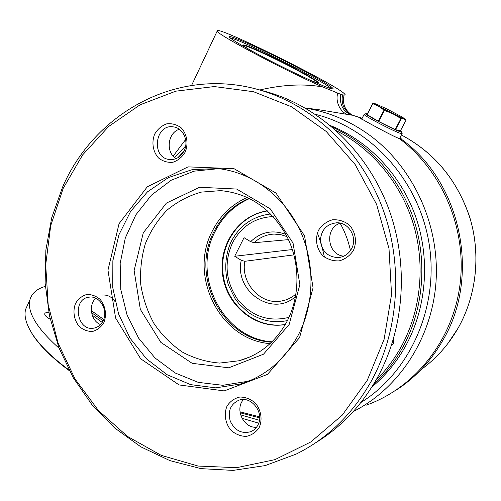 <?xml version="1.0" encoding="UTF-8"?>
<svg xmlns="http://www.w3.org/2000/svg" width="501" height="501" viewBox="0 0 501 501"><rect width="100%" height="100%" fill="white"/><g stroke="black" fill="none" stroke-linecap="round" stroke-linejoin="round"><path stroke-width="0.75" d="M270.102 343.623C220.227 340.192 188.238 276.095 212.261 231.186C220.121 215.599 231.788 204.333 247.262 197.4M115.111 301.708C111.886 296.93 107.728 294.713 102.649 295.051M95.829 298.264C88.088 305.003 90.925 320.984 100.513 324.567M103.143 320.746C108.567 310.463 99.755 295.458 89.378 297.131C71.837 298.333 76.484 331.524 93.725 328.155C97.895 327.397 101.033 324.924 103.143 320.746M179.327 129.277C167.578 132.765 165.462 152.548 176.145 158.592M184.161 150.745C189.04 141.263 183.272 128.143 173.753 126.947C154.915 123.146 150.644 158.197 169.707 159.525C176.026 159.875 180.848 156.951 184.161 150.745M371.855 387.029C385.213 375.9 396.335 362.455 405.221 346.686C426.288 308.866 430.528 260.263 416.03 217.722C401.339 175.231 368.874 141.006 330.522 125.607M259.161 427.616C262.724 419.663 261.14 409.887 255.159 402.917C250.538 399.021 245.44 397.061 239.847 397.03C234.493 398.282 230.247 401.251 227.11 405.948C223.659 413.826 225.206 423.42 231.055 430.353C235.583 434.267 240.637 436.283 246.223 436.415C251.627 435.256 255.936 432.325 259.161 427.616M257.802 425.23C264.991 413.15 251.258 395.258 238.802 400.243C230.435 404.269 227.604 411.283 230.316 421.285C234.913 430.609 241.726 434.079 250.75 431.687C253.8 430.415 256.149 428.261 257.802 425.23M353.337 250.581C357.251 241.908 355.56 231.706 349.084 224.817C344.074 221.066 338.532 219.394 332.451 219.801C326.621 221.536 321.986 225.005 318.555 230.197C314.772 238.783 316.413 248.784 322.738 255.648C327.648 259.424 333.14 261.165 339.215 260.871C345.095 259.224 349.804 255.798 353.337 250.581M351.527 248.797C357.871 237.881 349.034 222.3 336.879 222.776C326.539 223.985 321.047 230.003 320.389 240.837C321.999 251.577 327.998 257.157 338.394 257.577C344.168 256.95 348.546 254.026 351.527 248.797M62.619 187.011C94.32 113.646 176.008 67.059 256.875 89.203C309.605 103.269 357.683 146.148 380.841 203.738C403.819 261.372 399.754 329.84 371.034 381.605C352.291 414.459 327.322 438.625 296.122 454.113L265.148 465.592L233.04 470.395L200.939 468.635L169.902 460.619L140.856 446.848L114.623 427.935L91.883 404.595L73.177 377.616L58.955 347.819L49.536 316.056L45.134 283.203L45.854 250.143L51.716 217.785L62.619 187.011M367.246 380.347L384.098 339.365L391.544 294.55L389.008 248.615L376.602 204.389L355.184 164.572L326.22 131.469L291.626 106.826L253.575 91.721L214.271 86.567L175.82 91.163L140.086 104.822L108.636 126.484L82.696 154.822L63.189 188.37L50.733 225.569L45.691 264.81L48.165 304.502L58.047 343.053L74.987 378.894L98.415 410.507L127.517 436.44L161.203 455.34L198.127 466.055L236.641 467.671L274.874 459.667L310.777 441.982L342.239 415.154L367.246 380.347M375.944 380.234C385.62 370.702 393.88 359.818 400.737 347.588C420.802 311.459 425.7 265.499 413.431 224.304C400.963 183.153 372.036 148.653 336.478 130.774M239.966 411.803L259.668 416.863M102.198 322.444L92.19 315.123M364.34 114.203L364.152 114.372C363.588 115.718 396.404 132.727 401.351 133.635L402.146 133.56M372.694 103.632L367.008 114.572L372.706 103.601L375.625 103.845L386.547 108.773L400.581 116.157L404.125 118.355L404.019 118.8L400.963 118.53L393.047 113.877L384.474 110.402L378.687 106.306L372.8 103.676L367.12 114.648L378.687 121.505L395.151 129.577L400.349 130.93M249.617 198.534C234.305 205.291 222.77 216.357 214.998 231.731C191.369 275.819 222.995 338.757 271.999 341.814M271.605 342.196C222.225 339.59 190.073 276.201 213.877 231.8C221.768 216.181 233.516 205.015 249.122 198.29M285.307 324.516C256.393 329.714 227.266 306.455 222.776 276.001C217.822 245.615 238.476 214.729 267.515 210.883M285.351 324.448C256.587 329.339 227.792 306.161 223.327 275.913C218.411 245.734 238.77 215.023 267.578 210.934M270.74 213.971L270.747 213.971C252.98 216.119 239.797 225.318 231.193 241.557C225.081 255.141 224.11 270.659 228.437 285.194L235.038 298.583L238.99 303.794L247.77 311.979C259.706 320.458 272.738 323.37 286.866 320.703L287.442 320.577M230.184 37.882C236.86 39.003 273.195 55.943 300.938 70.685C317.634 79.553 327.923 85.602 331.794 88.834M301.47 69.62C320.64 79.809 331.167 86.122 333.052 88.558C334.33 91.013 311.804 81.538 283.409 67.422C255.028 53.338 230.065 39.197 229.471 37.055C227.341 33.379 269.457 52.599 301.47 69.62M250.788 50.444C246.179 47.701 243.711 45.979 243.386 45.278C241.758 42.56 272.262 56.419 295.609 68.856C309.405 76.208 316.951 80.749 318.248 82.49C318.473 83.254 315.599 82.408 309.631 79.947M243.48 45.441C246.26 45.103 274.135 57.972 295.396 69.288C308.585 76.315 316.1 80.805 317.935 82.771M362.148 118.242L360.288 118.13C360.244 118.399 391.657 135.821 399.366 138.614L401.288 138.846L400.074 137.481M400.362 130.943L406.079 120.102L378.687 106.306C375.512 104.465 374.335 103.601 375.149 103.72L375.011 103.688M367.333 113.934L365.893 113.696C363.908 114.247 395.978 130.955 400.863 131.895L401.526 131.694L400.443 130.786M259.8 89.973C283.046 84.581 304.038 83.579 322.763 86.974L340.605 94.263C339.409 104.941 343.204 111.911 351.996 115.186L317.396 109.487L307.082 108.26M337.755 93.23C334.918 102.166 341.137 113.389 348.439 114.654M173.189 156.099L185.62 139.541M340.605 94.263L342.521 94.864C340.974 104.308 344.187 111.047 352.153 115.073L353.167 115.424M361.904 118.155L353.211 115.43L360.664 117.904M342.521 94.864L344.049 95.209C342.252 103.707 344.901 110.308 352.003 115.011M344.049 95.209L345.189 94.739L344.519 93.894C335.802 84.243 213.407 23.685 217.184 31.056C215.799 33.767 284.8 70.459 322.763 86.974M391.644 344.857L393.698 343.692L393.604 338.551M340.342 223.17C324.304 227.924 327.122 254.852 343.799 256.168M391.719 344.638L393.698 343.692M243.53 399.541C234.487 408.966 243.48 428.33 256.493 427.272M286.935 321.561C300.306 296.041 300.281 262.543 286.741 236.103C271.179 208.554 249.172 193.392 220.709 190.63L201.239 192.115C188.652 195.697 177.254 201.703 167.052 210.138C157.821 219.745 150.601 230.886 145.384 243.561C141.482 256.8 139.936 270.421 140.75 284.411C142.929 298.27 147.344 311.309 153.982 323.514C161.785 334.918 171.229 344.431 182.314 352.053C194.1 358.334 206.537 362.01 219.632 363.081L239.008 360.77C259.743 355.021 275.713 341.951 286.935 321.561M218.58 168.662L194.006 171.173L171.185 180.241L151.452 195.127L135.884 214.804L125.288 238.019L120.171 263.407L120.772 289.534L127.041 314.935L138.652 338.181L155.003 357.946L175.25 373.007L198.277 382.369L222.763 385.294L247.212 381.411L251.483 379.983M289.14 324.535L299.855 284.656L293.047 243.073L270.246 208.829L236.654 189.046L199.548 187.274L166.395 203.099L143.286 232.808L134.13 270.54L140.343 309.393L160.846 342.383L192.171 363.331L228.744 367.803L263.501 354.194L289.14 324.535M332.307 127.104C369.588 143.944 400.537 178.657 414.214 220.872C427.697 263.144 423.076 310.852 402.328 348.151C394.4 362.261 384.655 374.554 373.095 385.037M259.675 417.853L240.104 412.78M50.244 319.231L47.764 317.784C45.56 316.212 44.551 314.866 44.733 313.751C45.084 312.73 46.455 312.38 48.847 312.693M59.137 348.276C36.836 328.324 27.085 312.211 29.891 299.93C31.669 293.373 36.811 288.852 45.334 286.372M68.969 369.97C51.735 357.213 39.422 345.064 32.033 333.516C26.077 323.99 23.929 315.949 25.582 309.399L28.037 304.001M69.345 370.69C52.104 357.952 39.792 345.815 32.396 334.273L28.926 328.067M315.787 442.665C341.012 427.278 361.446 405.791 377.09 378.205C405.34 327.385 409.342 260.251 386.772 203.732C364.02 147.256 316.757 105.16 264.835 91.307L264.171 91.132M299.573 337.624L313.069 287.799L304.533 235.758L275.945 193.054L234.023 168.68L188.05 166.871L147.281 186.804L119.069 223.653L107.966 270.164L115.587 318.003L140.649 358.772L179.089 384.937L224.241 390.912L267.471 374.385L299.573 337.624M103.864 322.613C106.938 314.954 105.479 305.785 100.181 299.454C96.098 295.966 91.595 294.319 86.686 294.513C81.976 295.916 78.262 298.897 75.532 303.456C72.545 311.04 73.973 320.045 79.158 326.358C83.172 329.865 87.631 331.562 92.547 331.455C97.288 330.134 101.058 327.184 103.864 322.613M185.22 152.047C188.583 143.743 187.042 134.205 181.331 127.955C176.928 124.611 172.068 123.24 166.752 123.835C161.654 125.682 157.627 129.12 154.652 134.136C151.396 142.353 152.905 151.715 158.485 157.947C162.806 161.322 167.628 162.756 172.945 162.255C178.074 160.489 182.17 157.089 185.22 152.047M298.026 335.538C314.891 303.656 315.342 261.697 298.972 228.155C282.508 194.632 250.725 171.943 217.797 168.574L192.34 169.589L168.405 177.592L147.438 191.87L130.642 211.366L118.919 234.8L112.863 260.733L112.756 287.63L118.587 313.952L130.035 338.175L146.505 358.86L167.102 374.71L190.668 384.643L215.818 387.855L240.956 383.935C265.474 376.132 284.499 360 298.026 335.538M295.559 296.536C272.544 317.784 234.111 291.269 241.25 260.301L234.706 256.268L244.05 237.668L250.65 241.67C260.808 231.969 272.519 229.521 285.795 234.318M292.352 249.542L234.706 256.268M288.451 239.622L254.195 242.728C259.819 237.292 266.476 234.412 274.172 234.086L280.685 234.631L286.998 236.616M250.65 241.67L254.195 242.728M293.937 254.877L244.807 261.297L241.25 260.301M295.997 293.974C291.707 297.719 286.835 300.068 281.374 301.032C260.652 305.266 240.599 283.096 244.807 261.297M350.456 250.556C348.352 240.881 344.913 231.775 340.129 223.246M384.029 110.164L378.242 121.267M420.99 369.682C436.052 358.772 448.389 344.982 458.002 328.312C476.276 296.097 480.935 255.454 470.207 218.874C457.876 180.88 434.943 152.911 401.407 134.969C434.354 152.492 457.131 179.909 469.744 217.227C481.073 254.182 476.595 295.515 458.052 328.23L447.481 344.062M401.094 139.002C461.164 181.738 481.135 276.402 442.727 340.53C431.017 360.858 415.786 377.209 397.042 389.571M91.32 310.645L103.707 319.406M384.474 110.402L378.687 121.505M400.963 118.53L395.151 129.577M401.301 118.681L395.489 129.721M177.799 157.777L183.905 151.271M315.467 114.36C371.291 128.168 419.068 180.623 429.125 243.799C439.277 306.956 410.125 372.005 360.945 402.478M259.449 420.314L240.58 414.847M305.41 108.11C329.069 111.892 351.032 121.33 371.291 136.429C413.995 168.662 439.953 225.938 435.989 282.207C431.931 338.482 398.677 388.676 353.255 411.59M366.444 405.109C414.471 387.974 452.578 340.924 459.931 285.182C467.245 229.458 442.508 170.822 399.366 138.614M288.989 317.358C268.655 322.275 251.571 316.338 237.743 299.548C225.594 281.481 223.847 262.568 232.502 242.797C241.426 226.239 254.99 217.49 273.202 216.545M324.441 257.101L321.536 244.757L317.415 232.815M406.067 120.09L400.343 130.943M94.908 327.904L93.725 328.155M170.327 159.581L169.707 159.525M364.152 114.372L361.666 119.175M402.071 133.704L399.46 138.639M333.052 88.558L332.883 88.902M103.106 320.828L91.564 312.655M365.893 113.696L364.164 114.266M401.602 131.932L402.059 133.404M307.057 108.254L305.291 108.047M191.576 85.446L217.184 31.056M185.664 145.973L174.736 157.571M258.71 423.163L241.977 418.279M340.749 257.213L338.394 257.577M253.03 430.497L250.75 431.687M249.824 356.981L239.008 360.77M29.891 299.93L25.582 309.399M32.396 334.273L32.033 333.516M264.835 91.307L256.875 89.203M247.212 381.411L240.956 383.935M281.374 301.032L285.094 300.143M404.614 118.793L405.39 119.495"/></g></svg>

